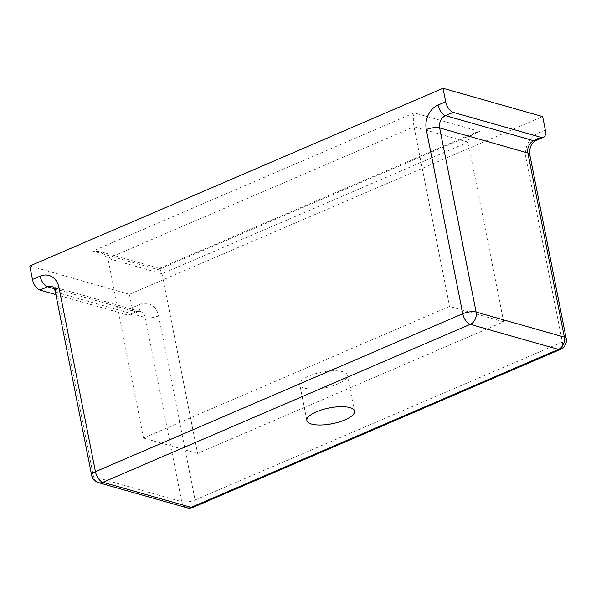 <?xml version="1.0" encoding="UTF-8"?>
<svg xmlns="http://www.w3.org/2000/svg" width="596" height="596" viewBox="0 0 596 596"><rect width="100%" height="100%" fill="white"/><g stroke="black" fill="none" stroke-linecap="round" stroke-linejoin="round"><path stroke-width="0.45" stroke-dasharray="2.98 2.23" d="M304.444 388.145A24.257 8.016 -11.2 0 1 299.781 384.629A24.257 8.016 -11.2 0 1 315.344 373.714A24.257 8.016 -11.2 0 1 342.707 371.695A24.257 8.016 -11.2 0 1 347.364 375.204A24.257 8.016 -11.2 0 1 331.801 386.126A24.257 8.016 -11.2 0 1 304.444 388.145M132.081 307.767A9.7 4.977 -113.3 0 1 130.226 315.068A9.7 4.977 -113.3 0 1 128.17 315.135L135.821 311.842A9.7 4.977 66.7 0 0 137.877 311.775A9.7 4.977 66.7 0 0 139.74 304.481L132.081 307.767L129.414 294.297L542.651 116.593M129.414 294.297L29.8 265.987M128.17 315.135L55.853 294.588M197.567 453.414L143.487 438.053L449.585 306.418L503.657 321.788L197.567 453.414L161.993 273.773L159.601 268.476L158.253 269.697L479.653 131.485L414.19 112.882C413.125 116.414 413.065 121.048 414.011 126.777L468.091 142.139L469.238 137.035L474.654 132.819L479.653 131.485M143.487 438.053L107.913 258.403L414.011 126.777L449.585 306.418M503.657 321.788L468.091 142.139L161.993 273.773L107.913 258.403L100.307 251.624L92.79 251.095L158.253 269.697M54.363 288.695L135.821 311.842A9.7 7.688 105.9 0 1 140.254 311.492A9.7 7.688 105.9 0 1 145.253 317.534L181.713 501.668L93.483 476.599L57.022 292.465L145.253 317.534A9.7 3.204 168.8 0 0 158.596 315.865A19.407 15.377 105.9 0 0 139.74 304.481M545.318 130.07L537.667 133.355A9.7 4.977 -113.3 0 1 535.804 140.656M529.74 154.401A9.7 3.204 -11.2 0 1 525.918 157.903A19.407 15.377 105.9 0 1 537.667 133.355M525.918 157.903L562.378 342.037L195.056 499.999L158.596 315.865M414.19 112.882L92.79 251.095M186.712 507.71A9.7 7.688 -74.1 0 1 181.713 501.668A9.7 3.204 168.8 0 0 195.056 499.999A9.7 4.977 66.7 0 1 193.201 507.293M130.226 315.068L137.877 311.775L140.254 311.492L52.023 286.423A9.7 7.688 105.9 0 1 57.022 292.465A9.7 3.204 168.8 0 1 55.16 291.057M560.516 349.338A9.7 4.977 66.7 0 0 562.378 342.037A9.7 3.204 -11.2 0 0 566.2 338.535M91.62 475.191A9.7 3.204 168.8 0 0 93.483 476.599A9.7 7.688 -74.1 0 0 98.482 482.641M306.895 420.56L299.781 384.629M354.478 411.136L347.364 375.204M474.654 132.819L159.147 268.498M159.601 268.476L100.307 251.624"/><path stroke-width="0.89" d="M311.559 424.076A24.257 8.016 -11.2 0 1 306.895 420.56A24.257 8.016 -11.2 0 1 322.458 409.638A24.257 8.016 -11.2 0 1 349.815 407.619A24.257 8.016 -11.2 0 1 354.478 411.136A24.257 8.016 -11.2 0 1 338.915 422.057A24.257 8.016 -11.2 0 1 311.559 424.076M40.118 276.171A19.407 15.377 -74.1 0 1 58.982 287.555L95.442 471.689L462.757 313.734L426.296 129.6A19.407 15.377 -74.1 0 1 438.045 105.052L445.696 101.76L443.029 88.29L29.8 265.987L32.467 279.464L40.118 276.171A9.7 4.977 66.7 0 0 47.591 286.773L39.939 290.066A9.7 4.977 -113.3 0 1 32.467 279.464M445.696 101.76A9.7 4.977 66.7 0 0 453.169 112.361L541.399 137.43A9.7 4.977 66.7 0 0 543.455 137.363A9.7 4.977 66.7 0 0 545.318 130.07L542.651 116.593L443.029 88.29M55.853 294.588L39.939 290.066M426.296 129.6A9.7 3.204 -11.2 0 1 439.647 127.924L476.107 312.058L564.337 337.135L527.877 152.993L439.647 127.924A9.7 7.688 105.9 0 1 445.517 115.654L533.748 140.723L541.399 137.43M58.982 287.555A9.7 3.204 168.8 0 0 55.16 291.057L91.62 475.191A9.7 3.204 168.8 0 1 95.442 471.689A9.7 4.977 66.7 0 0 102.914 482.291L191.145 507.36L558.459 349.405L470.229 324.336L102.914 482.291A9.7 7.688 -74.1 0 1 98.482 482.641L186.712 507.71A9.7 7.688 -74.1 0 0 191.145 507.36A9.7 4.977 66.7 0 0 193.201 507.293A9.7 9.7 0 0 1 186.712 507.71M453.169 112.361L445.517 115.654A9.7 4.977 66.7 0 1 438.045 105.052M54.363 288.695L47.591 286.773A9.7 7.688 105.9 0 1 52.023 286.423C52.634 285.909 53.677 287.458 55.16 291.057M560.516 349.338A9.7 9.7 0 0 0 566.2 338.535A9.7 3.204 -11.2 0 0 564.337 337.135A9.7 7.688 -74.1 0 1 558.459 349.405A9.7 4.977 66.7 0 0 560.516 349.338L193.201 507.293M543.455 137.363L535.804 140.656A9.7 4.977 -113.3 0 1 533.748 140.723A9.7 7.688 105.9 0 0 527.877 152.993A9.7 3.204 -11.2 0 1 529.74 154.401L566.2 338.535M470.229 324.336A9.7 7.688 -74.1 0 0 476.107 312.058A9.7 3.204 -11.2 0 0 462.757 313.734A9.7 4.977 66.7 0 0 470.229 324.336M91.62 475.191A9.7 9.7 0 0 0 98.482 482.641M535.804 140.656C531.431 142.824 529.404 147.413 529.74 154.401"/></g></svg>
